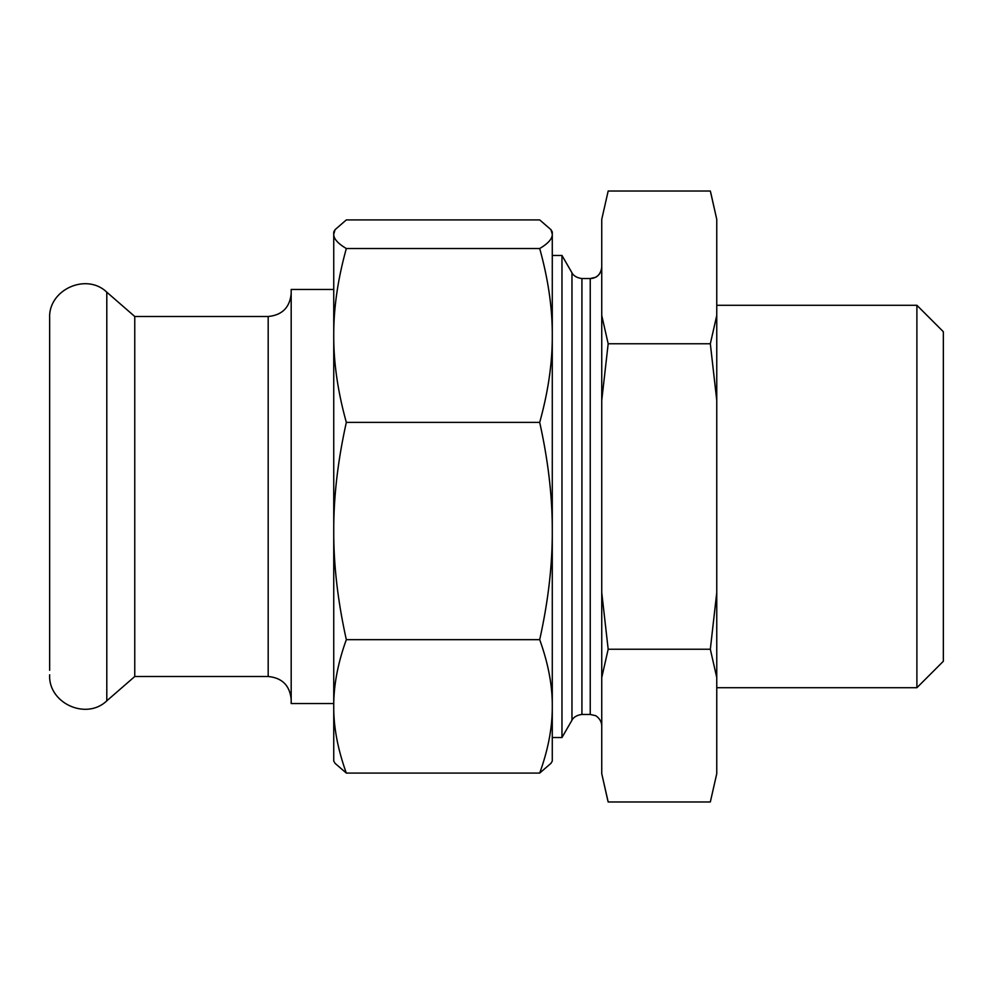 <?xml version="1.0" encoding="UTF-8"?>
<svg xmlns="http://www.w3.org/2000/svg" width="993" height="993" viewBox="0 0 993 993"><rect width="100%" height="100%" fill="white"/><g stroke="black" fill="none" stroke-linecap="round" stroke-linejoin="round"><path stroke-width="1.49" d="M333.747 234.224L333.747 335.46C333.611 308.215 337.806 279.244 346.334 248.523C337.806 243.471 333.611 238.705 333.747 234.224L333.747 231.952L333.747 234.224L335.063 229.668L346.334 219.912L539.696 219.912L550.966 229.668L552.282 231.952L552.282 761.048L550.966 763.332L539.696 773.088L346.334 773.088C337.757 749.268 333.574 727.037 333.747 706.383L333.747 761.048L335.063 763.332L346.334 773.088M561.976 255.474L561.976 737.526L571.968 720.21L571.968 272.79L561.976 255.474L552.282 255.474L552.282 531.032C552.418 565.067 548.223 601.286 539.696 639.666C548.273 663.485 552.468 685.729 552.282 706.383L552.282 706.383C552.418 727.273 548.223 749.516 539.696 773.088M346.334 639.666C337.806 601.286 333.611 565.067 333.747 531.032C333.611 496.996 337.806 460.777 346.334 422.385C337.806 391.676 333.611 362.693 333.747 335.46L333.747 706.383C333.611 685.48 337.806 663.237 346.334 639.666L539.696 639.666M333.747 335.46L333.747 289.459L291.185 289.459L291.185 703.54L333.747 703.54M550.966 229.668L552.282 234.224C552.418 238.705 548.223 243.471 539.696 248.523C548.223 279.244 552.418 308.215 552.282 335.46C552.418 362.693 548.223 391.676 539.696 422.385C548.223 460.777 552.418 496.996 552.282 531.032M346.334 422.385L539.696 422.385M346.334 248.523L539.696 248.523M134.763 316.494L268.184 316.494L268.184 676.506L134.763 676.506L134.763 316.494L106.797 292.178C86.304 272.405 48.173 289.782 49.65 318.219L49.65 670.3M716.76 315.439L716.76 400.415L710.33 343.764L716.76 315.439L716.76 219.354C716.76 213.644 716.76 213.644 716.76 219.354L710.33 191.028L608.175 191.028L601.746 219.354L601.746 677.561L608.175 649.236L710.33 649.236L716.76 677.561L716.76 773.646L710.33 801.972L608.175 801.972L601.746 773.646C601.746 779.356 601.746 779.356 601.746 773.646L607.704 800.184M601.746 677.561L601.746 773.646M716.76 400.415L716.76 677.561M716.76 592.585L710.33 649.236M601.746 592.585L608.175 649.236M601.746 400.415L608.175 343.764L710.33 343.764M601.746 315.439L608.175 343.764M716.76 219.354L710.802 192.816M916.899 305.285L943.35 331.736L943.35 661.264L916.899 687.715L916.899 305.285L716.76 305.285M571.968 272.79C571.583 271.995 573.284 277.469 581.923 278.536L590.239 278.536L595.303 277.37C595.303 277.444 600.827 275.433 601.746 267.043A11.506 11.506 180 0 1 590.239 278.536L590.239 714.463L595.217 715.593C594.708 714.91 601.634 718.671 601.746 725.957M134.763 676.506L106.797 700.822L106.797 292.178M581.923 278.536L581.923 714.463L590.239 714.463M333.747 231.952L335.063 229.668M106.797 700.822C86.304 720.595 48.173 703.218 49.65 674.781M268.184 676.506C282.161 677.871 289.832 685.53 291.185 699.506M268.184 316.494C282.161 315.129 289.832 307.47 291.185 293.494M552.282 737.526L561.976 737.526M716.76 687.715L916.899 687.715M571.968 720.21C571.583 721.005 573.284 715.531 581.923 714.463"/></g></svg>
